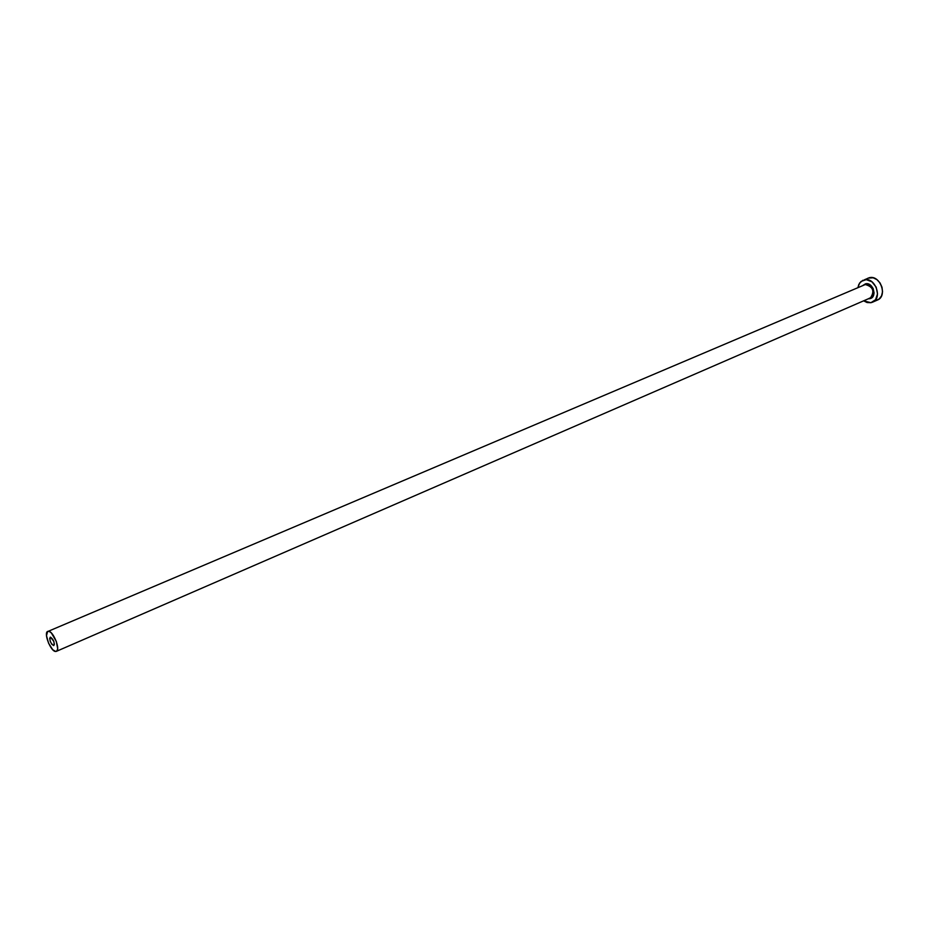 <?xml version="1.0" encoding="UTF-8"?>
<svg xmlns="http://www.w3.org/2000/svg" width="929" height="929" viewBox="0 0 929 929"><rect width="100%" height="100%" fill="white"/><g stroke="black" fill="none" stroke-linecap="round" stroke-linejoin="round"><path stroke-width="1.39" d="M50.514 637.155C53.568 639.57 54.672 642.369 53.836 645.539L51.861 644.331L50.271 641.347L49.713 638.374L50.514 637.155L53.812 641.405L54.37 644.378L53.568 645.585C50.514 643.158 49.411 640.36 50.259 637.201L50.514 637.155M869.242 298.29L870.531 297.814C874.828 291.149 873.086 286.724 865.317 284.541L865.503 283.821C873.19 281.812 877.661 297.512 869.765 298.697L868.348 298.778M869.323 298.267L870.148 298C876.442 295.689 871.808 282.788 865.317 284.541L48.378 631.244C53.208 630.721 60.873 650.045 56.355 651.357L55.694 651.484C50.828 651.844 43.268 632.684 47.774 631.36M872.47 302.215L877.452 300.032C887.927 296.165 880.204 274.729 869.381 277.69L864.365 279.803C875.188 276.842 882.933 298.348 872.459 302.215L870.914 302.703L863.622 300.833L867.105 302.54L870.914 302.703L875.548 299.742L877.533 293.889L876.175 287.131L871.913 281.777L866.234 279.641L861.067 281.429L858.779 284.541L857.931 287.584L859.615 283.031L863.018 280.221M862.681 285.575L865.503 283.821L867.988 283.902L871.495 286.074L873.167 288.582L874.061 292.972L873.434 295.654L871.925 297.675L869.765 298.697M875.908 300.52L879.229 298.941L881.551 295.852L882.538 291.729L881.993 287.189L880.03 282.939L876.941 279.641L873.19 277.806L868.011 278.119M55.694 651.484L57.052 650.753L57.656 648.593L56.321 641.44L51.362 632.963L49.272 631.441L47.623 631.441L46.496 635.715L48.598 643.274L52.721 649.719L55.694 651.484M865.503 283.821L864.121 284.971M870.148 298L56.367 651.357"/></g></svg>
